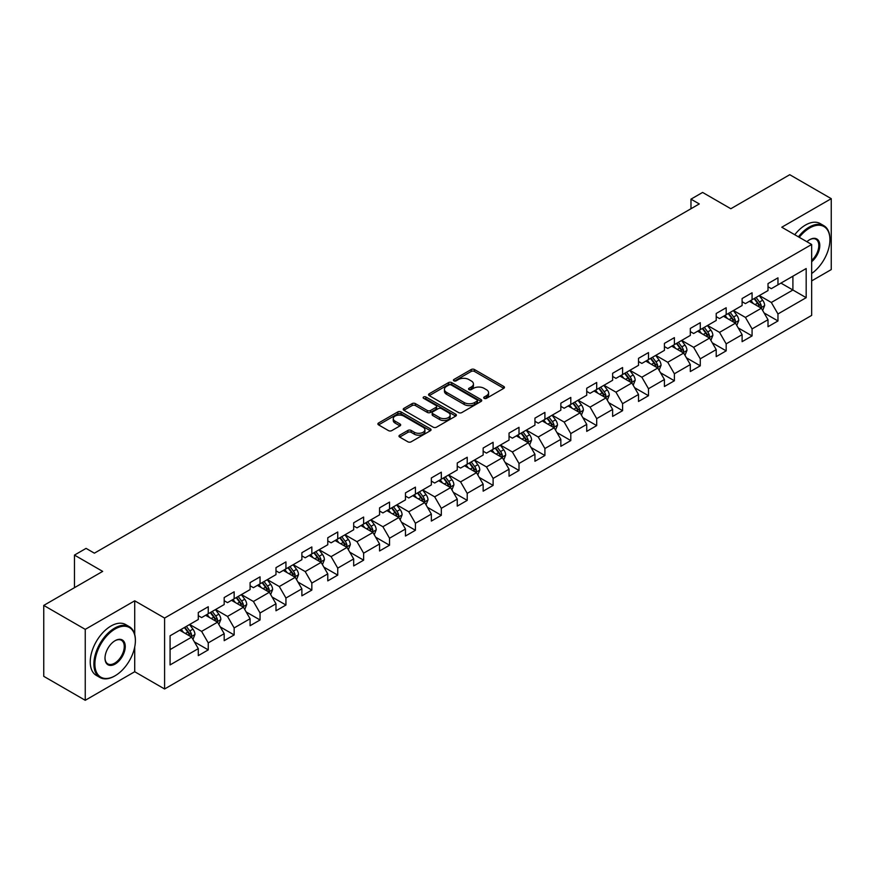 <?xml version="1.0" encoding="UTF-8"?>
<svg xmlns="http://www.w3.org/2000/svg" width="875" height="875" viewBox="0 0 875 875"><rect width="100%" height="100%" fill="white"/><g stroke="black" fill="none" stroke-linecap="round" stroke-linejoin="round"><path stroke-width="1.31" d="M484.192 398.333A1.608 0.93 0 0 0 486.478 398.333L503.781 388.336A2.308 1.334 0 0 0 504.459 387.395A2.308 1.334 0 0 0 503.781 386.455L474.458 369.523A2.308 1.334 0 0 0 471.198 369.523L453.884 379.509A1.608 0.93 0 0 0 453.414 380.177A1.608 0.93 0 0 0 453.884 380.833A1.608 0.93 0 0 0 456.17 380.833L458.413 379.542A7.372 4.255 0 0 1 468.836 379.542L471.275 380.953A7.372 4.255 0 0 1 473.441 383.961A7.372 4.255 0 0 1 471.275 386.969L469.044 388.259A1.608 0.93 0 0 0 468.562 388.927A1.608 0.93 0 0 0 469.044 389.583A1.608 0.93 0 0 0 471.319 389.583L473.561 388.292A7.372 4.255 0 0 1 483.984 388.292L486.434 389.703A7.372 4.255 0 0 1 488.589 392.711A7.372 4.255 0 0 1 486.434 395.719L484.192 397.009A1.608 0.93 0 0 0 483.722 397.666A1.608 0.93 0 0 0 484.192 398.333L484.192 397.009M399.667 435.181A2.308 1.334 0 0 0 398.989 436.122A2.308 1.334 0 0 0 399.667 437.062L407.892 441.809A2.308 1.334 0 0 0 411.152 441.809L430.38 430.719A2.308 1.334 0 0 0 431.058 429.778A2.308 1.334 0 0 0 430.38 428.837L401.056 411.895A2.308 1.334 0 0 0 397.797 411.895L378.569 422.997A2.308 1.334 0 0 0 377.891 423.938A2.308 1.334 0 0 0 378.569 424.878L388.511 430.62A2.308 1.334 0 0 0 391.77 430.62L399.995 425.873A2.308 1.334 0 0 0 400.673 424.933A2.308 1.334 0 0 0 399.995 423.992L395.062 421.138A6.169 3.555 0 0 1 393.258 418.622A6.169 3.555 0 0 1 397.064 415.341A6.169 3.555 0 0 1 403.78 416.106L423.095 427.252A6.169 3.555 0 0 1 424.9 429.778A6.169 3.555 0 0 1 421.094 433.059A6.169 3.555 0 0 1 414.378 432.294L411.152 430.434A2.308 1.334 0 0 0 407.892 430.434L399.667 435.181L399.667 437.062M811.661 280.897L831.25 269.587L831.25 198.669L789.753 174.705L730.822 208.731L702.603 192.434L690.977 199.15L699.278 203.941L94.38 553.175L86.078 548.384L74.462 555.089L74.462 587.683M134.717 634.473L134.717 600.808L85.247 629.366L43.75 605.413L102.681 571.386L74.462 555.089M134.717 600.808L164.598 618.056L811.661 244.475L811.661 315.405L164.598 688.986L164.598 618.056M831.25 198.669L781.78 227.227L811.661 244.475M458.566 412.562A2.308 1.334 0 0 0 461.825 412.562L481.053 401.461A2.308 1.334 0 0 0 481.731 400.52A2.308 1.334 0 0 0 481.053 399.58L451.73 382.637A2.308 1.334 0 0 0 448.47 382.637L429.242 393.739A2.308 1.334 0 0 0 428.564 394.68A2.308 1.334 0 0 0 429.242 395.62L458.566 412.562M424.266 398.683A1.608 0.93 0 0 1 425.906 398.902L425.906 396.987L455.722 414.203A2.308 1.334 0 0 1 456.389 415.144A2.308 1.334 0 0 1 455.722 416.084L436.494 427.186A2.308 1.334 0 0 1 433.234 427.186L403.9 410.255L412.136 405.541L412.136 403.616L403.9 408.373A2.308 1.334 0 0 0 403.233 409.314A2.308 1.334 0 0 0 403.9 410.255L403.9 408.373M412.136 405.541A2.308 1.334 0 0 1 415.395 405.541L415.395 403.616A2.308 1.334 0 0 0 412.136 403.616M415.395 403.616L427.284 410.484A2.308 1.334 0 0 0 430.544 410.484L436.002 407.334A2.308 1.334 0 0 0 436.68 406.394A2.308 1.334 0 0 0 436.002 405.453L423.62 398.311A1.608 0.93 0 0 1 423.15 397.644A1.608 0.93 0 0 1 424.145 396.791A1.608 0.93 0 0 1 425.906 396.987M85.247 629.366L85.247 700.295L43.75 676.331L43.75 605.413M194.392 641.878L208.25 649.884L208.25 642.884L224.186 633.686L224.186 640.675L234.15 634.933L234.15 627.933L250.086 618.734L250.086 625.723L260.05 619.981L260.05 612.981L275.986 603.783L275.986 610.772L285.939 605.03L285.939 598.03L301.875 588.831L301.875 595.831L311.839 590.078L311.839 583.078L327.775 573.88L327.775 580.88L337.739 575.127L337.739 568.127L353.675 558.928L353.675 565.928L363.628 560.175L363.628 553.175L379.564 543.977L379.564 550.977L389.528 545.223L389.528 538.223L405.464 529.025L405.464 536.025L415.417 530.272L415.417 523.272L431.353 514.073L431.353 521.073L441.317 515.32L441.317 508.32L457.253 499.122L457.253 506.122L467.217 500.369L467.217 493.369L483.153 484.17L483.153 491.17L493.106 485.417L493.106 478.428L509.042 469.219L509.042 476.219L519.006 470.466L519.006 463.477L534.942 454.267L534.942 461.267L544.906 455.514L544.906 448.525L560.842 439.327L560.842 446.316L570.795 440.562L570.795 433.573L586.731 424.375L586.731 431.364L596.695 425.611L596.695 418.622L612.631 409.423L612.631 416.413L622.584 410.67L622.584 403.67L638.52 394.472L638.52 401.461L648.484 395.719L648.484 388.719L664.42 379.52L664.42 386.509L674.384 380.767L674.384 373.767L690.32 364.569L690.32 371.558L700.273 365.816L700.273 358.816L716.209 349.617L716.209 356.617L726.173 350.864L726.173 343.864L742.109 334.666L742.109 341.666L752.073 335.913L752.073 328.913L768.009 319.714L768.009 326.714L777.962 320.961L777.962 313.961L806.181 297.675L806.181 268.538L792.903 276.205L792.903 290.008L806.181 297.675M208.25 649.884L198.297 655.627L198.297 648.637L170.078 664.923L170.078 635.786L198.297 619.5L198.297 612.5L208.25 606.747L208.25 613.747L224.186 604.548L224.186 597.548L234.15 591.795L234.15 598.795L250.086 589.597L250.086 582.597L260.05 576.844L260.05 583.844L275.986 574.645L275.986 567.645L285.939 561.903L285.939 568.892L301.875 559.694L301.875 552.694L311.839 546.952L311.839 553.941L327.775 544.742L327.775 537.742L337.739 532L337.739 538.989L353.675 529.791L353.675 522.802L363.628 517.048L363.628 524.038L379.564 514.839L379.564 507.85L389.528 502.097L389.528 509.086L405.464 499.888L405.464 492.898L415.417 487.145L415.417 494.145L431.353 484.936L431.353 477.947L441.317 472.194L441.317 479.194L457.253 469.984L457.253 462.995L467.217 457.242L467.217 464.242L483.153 455.033L483.153 448.044L493.106 442.291L493.106 449.291L509.042 440.092L509.042 433.092L519.006 427.339L519.006 434.339L534.942 425.141L534.942 418.141L544.906 412.388L544.906 419.387L560.842 410.189L560.842 403.189L570.795 397.436L570.795 404.436L586.731 395.238L586.731 388.237L596.695 382.484L596.695 389.484L612.631 380.286L612.631 373.286L622.584 367.533L622.584 374.533L638.52 365.334L638.52 358.334L648.484 352.581L648.484 359.581L664.42 350.383L664.42 343.383L674.384 337.641L674.384 344.63L690.32 335.431L690.32 328.431L700.273 322.689L700.273 329.678L716.209 320.48L716.209 313.48L726.173 307.738L726.173 314.727L742.109 305.528L742.109 298.528L752.073 292.786L752.073 299.775L768.009 290.577L768.009 283.587L777.962 277.834L777.962 284.823L806.181 268.538M205.603 615.278L217.547 622.18L201.611 631.378L189.667 624.477M198.297 615.661L201.611 617.586L208.25 613.747M201.611 631.378L208.25 642.884M217.547 622.18L224.186 633.686M231.492 600.327L243.447 607.228L227.511 616.427L215.556 609.536M224.186 600.709L227.511 602.634L234.15 598.795M227.511 616.427L234.15 627.933M243.447 607.228L250.086 618.734M257.392 585.375L269.347 592.277L253.411 601.475L241.456 594.584M250.086 585.758L253.411 587.683L260.05 583.844M253.411 601.475L260.05 612.981M269.347 592.277L275.986 603.783M283.281 570.423L295.236 577.325L279.3 586.534L267.345 579.633M275.986 570.806L279.3 572.731L285.939 568.892M279.3 586.534L285.939 598.03M295.236 577.325L301.875 588.831M309.181 555.483L321.136 562.373L305.2 571.583L293.245 564.681M301.875 555.866L305.2 557.78L311.839 553.941M305.2 571.583L311.839 583.078M321.136 562.373L327.775 573.88M335.081 540.531L347.025 547.422L331.1 556.631L319.145 549.73M327.775 540.914L331.1 542.828L337.739 538.989M331.1 556.631L337.739 568.127M347.025 547.422L353.675 558.928M360.97 525.58L372.925 532.481L356.989 541.68L345.034 534.778M353.675 525.962L356.989 527.877L363.628 524.038M356.989 541.68L363.628 553.175M372.925 532.481L379.564 543.977M386.87 510.628L398.825 517.53L382.889 526.728L370.934 519.827M379.564 511.011L382.889 512.925L389.528 509.086M382.889 526.728L389.528 538.223M398.825 517.53L405.464 529.025M412.77 495.677L424.714 502.578L408.778 511.777L396.834 504.875M405.464 496.059L408.778 497.973L415.417 494.145M408.778 511.777L415.417 523.272M424.714 502.578L431.353 514.073M438.659 480.725L450.614 487.627L434.678 496.825L422.723 489.923M431.353 481.108L434.678 483.022L441.317 479.194M434.678 496.825L441.317 508.32M450.614 487.627L457.253 499.122M464.559 465.773L476.514 472.675L460.578 481.873L448.623 474.972M457.253 466.156L460.578 468.07L467.217 464.242M460.578 481.873L467.217 493.369M476.514 472.675L483.153 484.17M490.448 450.822L502.403 457.723L486.467 466.922L474.512 460.02M483.153 451.205L486.467 453.119L493.106 449.291M486.467 466.922L493.106 478.428M502.403 457.723L509.042 469.219M516.348 435.87L528.303 442.772L512.367 451.97L500.412 445.069M509.042 436.253L512.367 438.167L519.006 434.339M512.367 451.97L519.006 463.477M528.303 442.772L534.942 454.267M542.248 420.919L554.192 427.82L538.256 437.019L526.312 430.117M534.942 421.302L538.256 423.216L544.906 419.387M538.256 437.019L544.906 448.525M554.192 427.82L560.842 439.327M568.138 405.967L580.092 412.869L564.156 422.067L552.202 415.166M560.842 406.35L564.156 408.264L570.795 404.436M564.156 422.067L570.795 433.573M580.092 412.869L586.731 424.375M594.038 391.016L605.992 397.917L590.056 407.116L578.102 400.214M586.731 391.398L590.056 393.323L596.695 389.484M590.056 407.116L596.695 418.622M605.992 397.917L612.631 409.423M619.938 376.064L631.881 382.966L615.945 392.164L604.002 385.262M612.631 376.447L615.945 378.372L622.584 374.533M615.945 392.164L622.584 403.67M631.881 382.966L638.52 394.472M645.827 361.113L657.781 368.014L641.845 377.212L629.891 370.322M638.52 361.495L641.845 363.42L648.484 359.581M641.845 377.212L648.484 388.719M657.781 368.014L664.42 379.52M671.727 346.161L683.681 353.062L667.745 362.272L655.791 355.37M664.42 346.544L667.745 348.469L674.384 344.63M667.745 362.272L674.384 373.767M683.681 353.062L690.32 364.569M697.616 331.209L709.57 338.111L693.634 347.32L681.68 340.419M690.32 331.603L693.634 333.517L700.273 329.678M693.634 347.32L700.273 358.816M709.57 338.111L716.209 349.617M723.516 316.269L735.47 323.159L719.534 332.369L707.58 325.467M716.209 316.652L719.534 318.566L726.173 314.727M719.534 332.369L726.173 343.864M735.47 323.159L742.109 334.666M749.416 301.317L761.359 308.219L745.423 317.417L733.48 310.516M742.109 301.7L745.423 303.614L752.073 299.775M745.423 317.417L752.073 328.913M761.359 308.219L768.009 319.714M780.948 283.106L792.903 290.008L771.323 302.466L759.369 295.564M768.009 286.748L771.323 288.663L777.962 284.823M771.323 302.466L777.962 313.961M85.247 700.295L134.717 671.727L164.598 688.986M690.977 199.15L690.977 208.731M170.078 649.589L191.658 637.131L179.703 630.23M191.658 637.131L198.297 648.637M764.105 312.955L777.962 320.961M738.205 327.906L752.073 335.913M712.316 342.858L726.173 350.864M686.416 357.809L700.273 365.816M660.516 372.761L674.384 380.767M634.627 387.713L648.484 395.719M608.727 402.664L622.584 410.67M582.837 417.616L596.695 425.611M556.938 432.567L570.795 440.562M531.038 447.519L544.906 455.514M505.148 462.47L519.006 470.466M479.248 477.422L493.106 485.417M453.348 492.373L467.217 500.369M427.459 507.314L441.317 515.32M401.559 522.266L415.417 530.272M375.67 537.217L389.528 545.223M349.77 552.169L363.628 560.175M323.87 567.12L337.739 575.127M297.981 582.072L311.839 590.078M272.081 597.023L285.939 605.03M246.181 611.975L260.05 619.981M220.292 626.927L234.15 634.933M134.717 671.727L134.717 646.997M484.837 398.552L486.434 397.633A7.372 4.255 0 0 0 488.589 394.625L488.589 392.711M473.441 383.961L473.441 385.875A7.372 4.255 0 0 1 471.275 388.883L469.689 389.812M503.781 386.455L503.781 388.336L474.458 371.438A2.308 1.334 0 0 0 471.198 371.438L454.53 381.062M481.053 399.58L481.053 401.461L451.73 384.562A2.308 1.334 0 0 0 448.47 384.562L429.275 395.642M476.984 401.177A1.608 0.93 0 0 0 477.455 400.52A1.608 0.93 0 0 0 476.984 399.853L451.238 385A1.608 0.93 0 0 0 448.952 385L446.589 386.356A7.372 4.255 0 0 0 444.434 389.364A7.372 4.255 0 0 0 446.589 392.383L464.188 402.544A7.372 4.255 0 0 0 474.622 402.544L476.984 401.177L476.984 403.091A1.608 0.93 0 0 0 477.455 402.434L477.455 400.52M444.434 389.364L444.434 391.289A7.372 4.255 0 0 0 446.589 394.297L446.589 392.383M476.984 403.091L474.622 404.458A7.372 4.255 0 0 1 464.188 404.458L446.589 394.297M415.395 405.541L427.284 412.409A2.308 1.334 0 0 0 430.544 412.409L436.002 409.248A2.308 1.334 0 0 0 436.68 408.308L436.68 406.394M425.906 398.902L455.689 416.106M439.633 417.616A6.169 3.555 0 0 0 446.348 418.381A6.169 3.555 0 0 0 450.155 415.1A6.169 3.555 0 0 0 448.35 412.584L441.547 408.658A2.308 1.334 0 0 0 438.288 408.658L432.83 411.808A2.308 1.334 0 0 0 432.152 412.748A2.308 1.334 0 0 0 432.83 413.689L439.633 417.616L439.633 419.53A6.169 3.555 0 0 0 446.348 420.306A6.169 3.555 0 0 0 450.155 417.014L450.155 415.1M432.152 412.748L432.152 414.663A2.308 1.334 0 0 0 432.83 415.603L432.83 413.689M439.633 419.53L432.83 415.603M424.9 429.778L424.9 431.692A6.169 3.555 0 0 1 421.094 434.973A6.169 3.555 0 0 1 414.378 434.208L411.152 432.348A2.308 1.334 0 0 0 407.892 432.348L399.7 437.084M393.258 418.622L393.258 420.547A6.169 3.555 0 0 0 395.062 423.062L395.062 421.138M399.963 425.884L395.062 423.062M430.347 430.73L401.056 413.82A2.308 1.334 0 0 0 397.797 413.82L378.602 424.9M762.672 310.483L764.652 305.506A6.223 3.587 -120 0 0 762.661 300.213L759.237 295.641M753.266 303.537L750.936 300.431M760.397 307.661L761.294 305.78A6.223 3.587 -120 0 0 759.511 302.039L756.087 297.456M754.523 298.364L758.33 303.439A3.172 1.827 60 0 1 758.898 304.402L761.294 305.78M754.097 298.616L757.52 303.188A6.223 3.587 60 0 1 759.303 306.928M811.661 273.503A28.645 16.537 120 0 0 829.927 239.684A28.645 16.537 120 0 0 809.67 227.992A28.645 16.537 120 0 0 799.269 237.322M798.405 236.83A29.345 16.942 -60 0 1 809.167 227.139A29.345 16.942 -60 0 1 823.845 225.684A29.345 16.942 -60 0 1 829.927 239.116A29.345 16.942 -60 0 1 829.916 239.4M806.903 241.73A14.317 8.269 -60 0 1 809.67 239.684L809.67 239.684A14.317 8.269 -60 0 1 819.744 244.409A14.317 8.269 -60 0 1 811.661 261.691M794.752 234.719A29.345 16.942 -60 0 1 805.525 225.028A29.345 16.942 -60 0 1 820.192 223.573L823.845 225.684M811.661 260.4A13.617 7.864 120 0 0 818.475 248.598A13.617 7.864 120 0 0 815.981 239.302A13.617 7.864 120 0 0 809.419 239.838M114.636 676.047L115.128 675.752A28.645 16.537 120 0 0 135.384 640.675A28.645 16.537 120 0 0 115.128 628.983A28.645 16.537 120 0 0 94.883 664.059A28.645 16.537 120 0 0 115.128 675.752L114.636 676.047A29.345 16.942 -60 0 1 99.958 677.502A29.345 16.942 -60 0 1 95.463 653.986A29.345 16.942 -60 0 1 114.636 628.119A29.345 16.942 -60 0 1 129.303 626.675A29.345 16.942 -60 0 1 135.384 640.106A29.345 16.942 -60 0 1 135.384 640.391M115.128 664.059A14.317 8.269 -60 0 1 105 658.219A14.317 8.269 -60 0 1 115.128 640.675L115.128 640.675A14.317 8.269 -60 0 1 125.256 646.527A14.317 8.269 -60 0 1 115.128 664.059M105.011 657.923A13.617 7.864 120 0 0 107.822 663.873A13.617 7.864 120 0 0 114.636 663.195A13.617 7.864 120 0 0 123.528 651.197A13.617 7.864 120 0 0 121.439 640.292A13.617 7.864 120 0 0 114.877 640.828M99.958 677.502L96.305 675.391A29.345 16.942 -60 0 1 91.809 651.875A29.345 16.942 -60 0 1 110.983 626.019A29.345 16.942 -60 0 1 125.65 624.564L129.303 626.675M736.783 325.434L738.752 320.458A6.223 3.587 -120 0 0 736.772 315.164L733.348 310.592M727.366 318.489L725.047 315.383M734.508 322.612L735.394 320.731A6.223 3.587 -120 0 0 733.611 316.98L730.188 312.408M728.634 313.316L732.43 318.38A3.172 1.827 60 0 1 733.009 319.353L735.394 320.731M728.197 313.556L731.62 318.139A6.223 3.587 60 0 1 733.403 321.88M710.883 340.386L712.862 335.409A6.223 3.587 -120 0 0 710.872 330.116L707.448 325.544M701.477 333.441L699.147 330.334M708.608 337.564L709.505 335.683A6.223 3.587 -120 0 0 707.722 331.931L704.298 327.359M702.734 328.267L706.541 333.331A3.172 1.827 60 0 1 707.109 334.294L709.505 335.683M702.297 328.508L705.731 333.091A6.223 3.587 60 0 1 707.503 336.831M684.983 355.337L686.963 350.361A6.223 3.587 -120 0 0 684.983 345.067L681.548 340.495M675.577 348.392L673.247 345.286M682.719 352.516L683.605 350.623A6.223 3.587 -120 0 0 681.822 346.883L678.398 342.311M676.834 343.208L680.641 348.283A3.172 1.827 60 0 1 681.22 349.245L683.605 350.623M676.408 343.459L679.831 348.042A6.223 3.587 60 0 1 681.614 351.783M659.094 370.289L661.062 365.312A6.223 3.587 -120 0 0 659.083 360.019L655.659 355.447M649.688 363.344L647.358 360.238M656.819 367.456L657.705 365.575A6.223 3.587 -120 0 0 655.933 361.834L652.498 357.262M650.945 358.159L654.741 363.234A3.172 1.827 60 0 1 655.32 364.197L657.705 365.575M650.508 358.411L653.931 362.983A6.223 3.587 60 0 1 655.714 366.734M633.194 385.241L635.173 380.264A6.223 3.587 -120 0 0 633.183 374.97L629.759 370.398M623.788 378.295L621.458 375.189M630.919 382.408L631.816 380.527A6.223 3.587 -120 0 0 630.033 376.786L626.609 372.214M625.045 373.111L628.852 378.186A3.172 1.827 60 0 1 629.42 379.148L631.816 380.527M624.619 373.363L628.042 377.934A6.223 3.587 60 0 1 629.825 381.675M607.305 400.192L609.273 395.216A6.223 3.587 -120 0 0 607.294 389.922L603.859 385.35M597.887 393.247L595.569 390.141M605.03 397.359L605.916 395.478A6.223 3.587 -120 0 0 604.133 391.738L600.709 387.166M599.156 388.062L602.952 393.137A3.172 1.827 60 0 1 603.531 394.1L605.916 395.478M598.719 388.314L602.142 392.886A6.223 3.587 60 0 1 603.925 396.627M581.405 415.144L583.384 410.167A6.223 3.587 -120 0 0 581.394 404.873L577.97 400.291M571.998 408.198L569.669 405.092M579.13 412.311L580.016 410.43A6.223 3.587 -120 0 0 578.244 406.689L574.809 402.117M573.256 403.014L577.052 408.089A3.172 1.827 60 0 1 577.631 409.052L580.016 410.43M572.819 403.266L576.253 407.837A6.223 3.587 60 0 1 578.025 411.578M555.505 430.095L557.484 425.119A6.223 3.587 -120 0 0 555.494 419.825L552.07 415.242M546.098 423.15L543.769 420.044M553.23 427.262L554.127 425.381A6.223 3.587 -120 0 0 552.344 421.641L548.92 417.069M547.356 417.966L551.163 423.041A3.172 1.827 60 0 1 551.731 424.003L554.127 425.381M546.93 418.217L550.353 422.789A6.223 3.587 60 0 1 552.136 426.53M529.616 445.047L531.584 440.07A6.223 3.587 -120 0 0 529.605 434.766L526.181 430.194M520.198 438.091L517.88 434.984M527.341 442.214L528.227 440.333A6.223 3.587 -120 0 0 526.444 436.592L523.02 432.02M521.467 432.917L525.263 437.992A3.172 1.827 60 0 1 525.842 438.955L528.227 440.333M521.03 433.169L524.453 437.741A6.223 3.587 60 0 1 526.236 441.481M503.716 459.998L505.695 455.022A6.223 3.587 -120 0 0 503.705 449.717L500.281 445.145M494.309 453.042L491.98 449.936M501.441 457.166L502.337 455.284A6.223 3.587 -120 0 0 500.555 451.544L497.131 446.972M495.567 447.869L499.373 452.944A3.172 1.827 60 0 1 499.942 453.906L502.337 455.284M495.13 448.12L498.564 452.692A6.223 3.587 60 0 1 500.336 456.433M477.827 474.939L479.795 469.973A6.223 3.587 -120 0 0 477.816 464.669L474.381 460.097M468.409 467.994L466.08 464.888M475.552 472.117L476.438 470.236A6.223 3.587 -120 0 0 474.655 466.495L471.231 461.923M469.667 462.82L473.473 467.895A3.172 1.827 60 0 1 474.053 468.858L476.438 470.236M469.241 463.072L472.664 467.644A6.223 3.587 60 0 1 474.447 471.384M451.927 489.891L453.895 484.925A6.223 3.587 -120 0 0 451.916 479.62L448.492 475.048M442.52 482.945L440.191 479.839M449.652 487.069L450.538 485.188A6.223 3.587 -120 0 0 448.766 481.447L445.331 476.875M443.778 477.772L447.573 482.847A3.172 1.827 60 0 1 448.153 483.809L450.538 485.188M443.341 478.023L446.764 482.595A6.223 3.587 60 0 1 448.547 486.336M426.027 504.842L428.006 499.877A6.223 3.587 -120 0 0 426.016 494.572L422.592 490M416.62 497.897L414.291 494.791M423.752 502.02L424.648 500.139A6.223 3.587 -120 0 0 422.866 496.398L419.442 491.827M417.878 492.723L421.684 497.798A3.172 1.827 60 0 1 422.253 498.761L424.648 500.139M417.452 492.975L420.875 497.547A6.223 3.587 60 0 1 422.658 501.287M400.137 519.794L402.106 514.817A6.223 3.587 -120 0 0 400.127 509.523L396.692 504.952M390.72 512.848L388.402 509.742M397.863 516.972L398.748 515.091A6.223 3.587 -120 0 0 396.966 511.35L393.542 506.767M391.989 507.675L395.784 512.75A3.172 1.827 60 0 1 396.364 513.712L398.748 515.091M391.552 507.927L394.975 512.498A6.223 3.587 60 0 1 396.758 516.239M374.238 534.745L376.217 529.769A6.223 3.587 -120 0 0 374.227 524.475L370.803 519.903M364.831 527.8L362.502 524.694M371.962 531.923L372.848 530.042A6.223 3.587 -120 0 0 371.077 526.302L367.642 521.719M366.089 522.627L369.884 527.702A3.172 1.827 60 0 1 370.464 528.664L372.848 530.042M365.652 522.878L369.086 527.45A6.223 3.587 60 0 1 370.858 531.191M348.338 549.697L350.317 544.72A6.223 3.587 -120 0 0 348.327 539.427L344.903 534.855M338.931 542.752L336.602 539.645M346.062 546.875L346.959 544.994A6.223 3.587 -120 0 0 345.177 541.242L341.753 536.67M340.189 537.578L343.995 542.653A3.172 1.827 60 0 1 344.564 543.616L346.959 544.994M339.762 537.819L343.186 542.402A6.223 3.587 60 0 1 344.969 546.142M322.448 564.648L324.417 559.672A6.223 3.587 -120 0 0 322.438 554.378L319.014 549.806M313.031 557.703L310.712 554.597M320.173 561.827L321.059 559.945A6.223 3.587 -120 0 0 319.277 556.194L315.853 551.622M314.3 552.53L318.095 557.594A3.172 1.827 60 0 1 318.675 558.556L321.059 559.945M313.862 552.77L317.286 557.353A6.223 3.587 60 0 1 319.069 561.094M296.548 579.6L298.528 574.623A6.223 3.587 -120 0 0 296.538 569.33L293.114 564.758M287.142 572.655L284.812 569.548M294.273 576.778L295.17 574.886A6.223 3.587 -120 0 0 293.387 571.145L289.964 566.573M288.4 567.47L292.206 572.545A3.172 1.827 60 0 1 292.775 573.508L295.17 574.886M287.962 567.722L291.397 572.305A6.223 3.587 60 0 1 293.18 576.045M270.659 594.552L272.628 589.575A6.223 3.587 -120 0 0 270.648 584.281L267.214 579.709M261.242 587.606L258.913 584.5M268.384 591.719L269.27 589.837A6.223 3.587 -120 0 0 267.488 586.097L264.064 581.525M262.5 582.422L266.306 587.497A3.172 1.827 60 0 1 266.886 588.459L269.27 589.837M262.073 582.673L265.497 587.245A6.223 3.587 60 0 1 267.28 590.997M244.759 609.503L246.728 604.527A6.223 3.587 -120 0 0 244.748 599.233L241.325 594.661M235.353 602.558L233.023 599.452M242.484 606.67L243.37 604.789A6.223 3.587 -120 0 0 241.598 601.048L238.164 596.477M236.611 597.373L240.406 602.448A3.172 1.827 60 0 1 240.986 603.411L243.37 604.789M236.173 597.625L239.597 602.197A6.223 3.587 60 0 1 241.38 605.938M218.859 624.455L220.839 619.478A6.223 3.587 -120 0 0 218.848 614.184L215.425 609.613M209.453 617.509L207.123 614.403M216.584 621.622L217.481 619.741A6.223 3.587 -120 0 0 215.698 616L212.275 611.428M210.711 612.325L214.517 617.4A3.172 1.827 60 0 1 215.086 618.363L217.481 619.741M210.284 612.577L213.708 617.148A6.223 3.587 60 0 1 215.491 620.889M192.97 639.406L194.939 634.43A6.223 3.587 -120 0 0 192.959 629.136L189.525 624.553M183.553 632.461L181.234 629.355M190.695 636.573L191.581 634.692A6.223 3.587 -120 0 0 189.798 630.952L186.375 626.38M184.822 627.277L188.617 632.352A3.172 1.827 60 0 1 189.197 633.314L191.581 634.692M184.384 627.528L187.808 632.1A6.223 3.587 60 0 1 189.591 635.841M486.434 397.633L486.434 395.719M469.044 389.583L469.044 388.259M471.275 388.883L471.275 386.969M453.884 380.833L453.884 379.509M471.198 371.438L471.198 369.523M474.458 371.438L474.458 369.523M429.242 395.62L429.242 393.739M448.47 384.562L448.47 382.637M451.73 384.562L451.73 382.637M464.188 404.458L464.188 402.544M474.622 404.458L474.622 402.544M427.284 412.409L427.284 410.484M430.544 412.409L430.544 410.484M436.002 409.248L436.002 407.334M455.722 416.084L455.722 414.203M407.892 432.348L407.892 430.434M411.152 432.348L411.152 430.434M414.378 434.208L414.378 432.294M399.995 425.873L399.995 423.992M378.569 424.878L378.569 422.997M397.797 413.82L397.797 411.895M401.056 413.82L401.056 411.895M430.38 430.719L430.38 428.837M760.747 307.858L764.608 305.627M759.511 302.039L762.661 300.213M755.081 304.588L757.52 303.188M734.858 322.809L738.719 320.578M733.611 316.98L736.772 315.164M729.192 319.539L731.62 318.139M708.958 337.761L712.819 335.53M707.722 331.931L710.872 330.116M703.292 334.491L705.731 333.091M683.058 352.713L686.919 350.481M681.822 346.883L684.983 345.067M677.403 349.442L679.831 348.042M657.169 367.664L661.03 365.433M655.933 361.834L659.083 360.019M651.503 364.394L653.931 362.983M631.269 382.616L635.13 380.384M630.033 376.786L633.183 374.97M625.603 379.345L628.042 377.934M605.38 397.567L609.23 395.336M604.133 391.738L607.294 389.922M599.714 394.297L602.142 392.886M579.48 412.519L583.341 410.288M578.244 406.689L581.394 404.873M573.814 409.248L576.253 407.837M553.58 427.47L557.441 425.239M552.344 421.641L555.494 419.825M547.914 424.2L550.353 422.789M527.691 442.422L531.552 440.191M526.444 436.592L529.605 434.766M522.025 439.152L524.453 437.741M501.791 457.363L505.652 455.142M500.555 451.544L503.705 449.717M496.125 454.092L498.564 452.692M475.891 472.314L479.752 470.094M474.655 466.495L477.816 464.669M470.236 469.044L472.664 467.644M450.002 487.266L453.862 485.045M448.766 481.447L451.916 479.62M444.336 483.995L446.764 482.595M424.102 502.217L427.962 499.997M422.866 496.398L426.016 494.572M418.436 498.947L420.875 497.547M398.212 517.169L402.062 514.938M396.966 511.35L400.127 509.523M392.547 513.898L394.975 512.498M372.312 532.12L376.173 529.889M371.077 526.302L374.227 524.475M366.647 528.85L369.086 527.45M346.413 547.072L350.273 544.841M345.177 541.242L348.327 539.427M340.747 543.802L343.186 542.402M320.523 562.023L324.384 559.792M319.277 556.194L322.438 554.378M314.858 558.753L317.286 557.353M294.623 576.975L298.484 574.744M293.387 571.145L296.538 569.33M288.958 573.705L291.397 572.305M268.723 591.927L272.584 589.695M267.488 586.097L270.648 584.281M263.069 588.656L265.497 587.245M242.834 606.878L246.695 604.647M241.598 601.048L244.748 599.233M237.169 603.608L239.597 602.197M216.934 621.83L220.795 619.598M215.698 616L218.848 614.184M211.269 618.559L213.708 617.148M191.045 636.781L194.895 634.55M189.798 630.952L192.959 629.136M185.38 633.511L187.808 632.1M829.927 239.684L829.927 239.116M135.384 640.675L135.384 640.106"/></g></svg>
